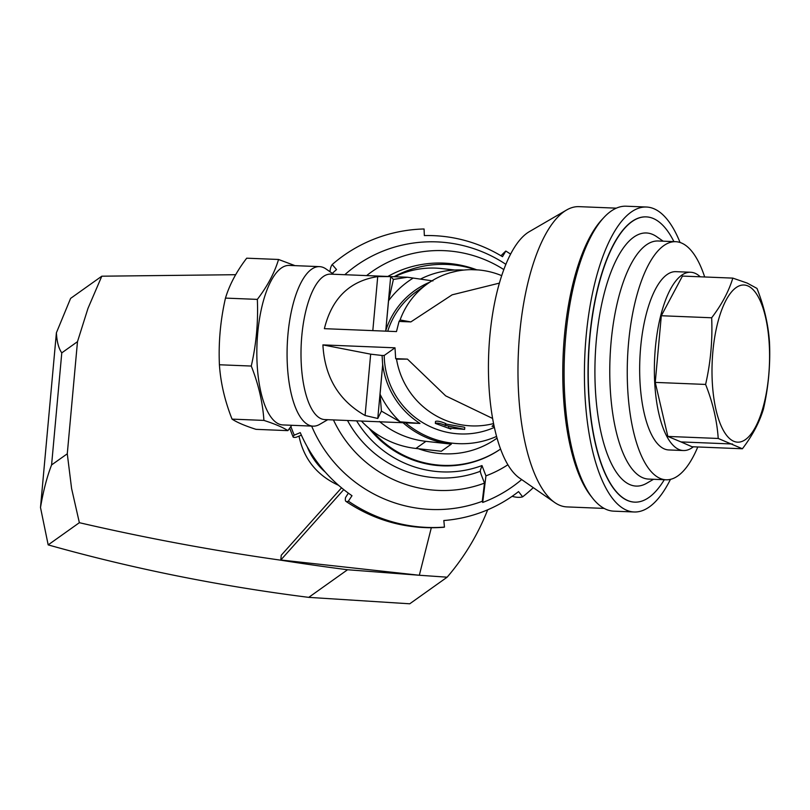 <?xml version="1.0" encoding="UTF-8"?>
<svg xmlns="http://www.w3.org/2000/svg" width="810" height="810" viewBox="0 0 810 810"><rect width="100%" height="100%" fill="white"/><g stroke="black" fill="none" stroke-linecap="round" stroke-linejoin="round"><path stroke-width="1.21" d="M301.391 435.162A211.299 8.869 -23.2 0 1 296.146 437.268A234.768 9.852 -23.2 0 1 293.099 436.954A234.768 9.852 -23.2 0 1 294.263 435.142A150.255 147.41 -125.4 0 1 290.891 426.546M40.5 507.505C43.305 490.981 46.99 476.796 51.587 464.93L61.783 352.866C58.674 348.482 56.882 341.79 56.396 332.778L40.5 507.505L48.175 544.887C131.919 568.478 218.771 585.974 308.731 597.365L409.738 603.794L447.14 577.186L419.327 575.252L431.305 527.786M56.396 332.778L70.602 298.394L101.797 276.2L87.996 308.337L77.487 341.668L61.783 352.866M447.14 577.186C464.343 557.138 477.849 534.671 487.681 509.804M718.227 438.463L742.395 448.77C752.379 435.669 759.395 422.445 763.435 409.111C768.457 387.15 770.482 364.935 769.5 342.448C768.305 324.557 764.134 306.555 756.986 288.421L747.144 283.065L732.817 278.113C728.747 291.458 721.69 304.671 711.666 317.773C712.648 340.261 710.623 362.485 705.601 384.436C712.79 402.56 716.992 420.572 718.227 438.463L667.845 436.428L655.249 382.401L661.314 315.738L682.435 276.078L732.817 278.113M733.708 441.258A78.651 28.644 -87.7 0 1 720.141 314.412A78.651 28.644 -87.7 0 1 768.487 335.046A78.651 28.644 -87.7 0 1 733.708 441.258M51.587 464.93L67.281 453.792L77.487 341.668M329.984 271.725A234.768 45.279 49 0 1 332.191 264.546A150.255 147.41 -125.4 0 1 424.065 228.977L424.349 235.578A143.613 140.889 -125.4 0 1 502.483 256.679L505.825 251.059A150.255 147.41 -125.4 0 1 510.614 254.127M348.361 493.138A211.299 14.337 -55.6 0 0 345.556 497.542A234.768 15.927 -55.6 0 0 345.971 501.4C375.475 521.144 407.875 529.78 443.192 527.32A234.768 39.194 -94.4 0 0 444.457 527.097A150.255 147.41 -125.4 0 1 348.371 501.147L351.996 495.71A143.613 140.889 -125.4 0 1 300.277 432.631L294.263 435.142M345.971 501.4A234.768 15.927 -55.6 0 0 348.371 501.147M500.985 255.778A234.768 18.134 121.5 0 1 505.825 251.059M533.294 487.65A150.255 147.41 -125.4 0 1 522.632 496.834L518.552 491.599A143.613 140.889 -125.4 0 1 443.829 520.526L444.457 527.097M512.112 496.338A234.768 45.441 -128 0 0 522.632 496.834M332.191 264.546L336.525 269.568A143.613 140.889 -125.4 0 0 332.343 273.365M387.828 276.453A108.196 106.15 -125.4 0 1 476.24 269.619M480.33 471.278A108.196 106.15 -125.4 0 1 347.51 420.491M394.106 276.706A104.47 102.495 -125.4 0 1 475.166 269.598M356.623 420.866A104.47 102.495 -125.4 0 0 481.98 465.568L480.35 470.337A4.698 0.881 69.5 0 0 481.393 475.085L484.481 483.114L482.264 501.309A134.744 132.192 54.6 0 1 311.647 426.09M670.467 479.358A152.604 55.576 -87.7 0 1 634.108 511.981A152.604 55.576 -87.7 0 1 586.116 336.393A152.604 55.576 -87.7 0 1 646.451 207.026A152.604 55.576 -87.7 0 1 680.056 242.484M634.615 502.129A142.742 51.992 -87.7 0 1 634.513 502.129A142.742 51.992 -87.7 0 1 589.619 337.892A142.742 51.992 -87.7 0 1 646.056 216.877A142.742 51.992 -87.7 0 1 646.167 216.888M673.92 241.623A142.742 51.992 92.3 0 0 653.336 218.518A142.742 51.992 92.3 0 0 646.269 216.888A142.742 51.992 92.3 0 0 588.556 357.412A142.742 51.992 92.3 0 0 634.726 502.139A142.742 51.992 92.3 0 0 664.291 479.722M232.055 419.124C224.826 400.879 220.614 382.755 219.409 364.763C218.427 342.276 220.452 320.051 225.474 298.1C229.534 284.675 236.611 271.37 246.706 258.188L278.559 259.473C274.499 272.899 267.421 286.203 257.337 299.386C258.309 321.874 256.294 344.098 251.272 366.049C258.501 384.294 262.713 402.418 263.918 420.41L232.055 419.124C237.087 422.435 245.065 425.837 256.011 429.341L287.874 430.636L291.772 425.291M478.315 269.933L471.278 269.659M459.564 270.459L450.289 272.717M387.737 331.229A78.651 77.163 -125.4 0 1 416.279 291.752L427.569 283.723A78.651 77.163 -125.4 0 1 501.714 275.663M399.057 321.428L410.852 321.914L400.1 319.97L399.057 321.428L396.475 331.584L324.385 328.668C331.857 298.333 349.636 280.979 377.723 276.595L372.813 330.622M400.1 319.97A78.651 77.163 -125.4 0 1 427.569 283.723M380.062 394.197L382.705 364.439L377.774 418.476L381.419 411.115L380.062 394.197A91.773 90.042 54.6 0 0 400.13 421.818L381.419 411.115M464.626 429.391L448.457 427.964L450.846 429.077L435.334 423.397C437.035 422.699 440.468 423.387 445.632 425.473L464.626 429.391L464.788 427.528L463.998 427.153L445.763 424.035M445.632 425.473L445.804 423.569C440.62 421.443 437.187 420.734 435.517 421.423L435.334 423.397M382.087 355.489L370.666 354.162L322.906 344.898L394.996 347.814L384.213 355.479L382.087 355.489L382.654 364.804M494.363 427.407A78.651 77.163 -125.4 0 1 384.213 355.479M494.151 426.435L492.075 426.343L493.786 424.693M493.563 423.569A78.651 77.163 -125.4 0 1 396.535 359.164L395.675 358.648L407.46 359.124L396.535 359.164M394.996 347.814L395.675 358.648M410.852 321.914L452.122 294.83L499.405 283.115M390.683 276.585L385.783 330.612L388.567 300.753L393.407 279.42L390.683 276.585L377.723 276.595M393.407 279.42L407.47 277.243L432.945 280.928M496.56 436.428A87.45 85.799 -125.4 0 1 405.516 422.83L324.699 419.57A72.778 26.507 -87.7 0 1 301.158 345.779A72.778 26.507 -87.7 0 1 330.591 274.134L407.47 277.243M405.516 422.83L419.985 423.427L400.13 421.818M322.906 344.898C324.688 377.014 338.752 400.555 365.087 415.5L377.774 418.476M492.601 418.446L445.662 395.857L407.46 359.124M604.189 508.417L566.919 506.908A150.255 54.726 -87.7 0 1 554.728 502.534A150.255 54.726 -87.7 0 1 518.309 354.567A150.255 54.726 -87.7 0 1 566.565 210.023A150.255 54.726 -87.7 0 1 579.069 206.651L616.339 208.16M634.108 511.981L613.798 511.161A152.604 55.576 -87.7 0 1 592.566 498.14L590.804 495.902A150.255 54.726 -87.7 0 1 563.102 356.38A150.255 54.726 -87.7 0 1 601.982 219.55L603.926 217.465A152.604 55.576 -87.7 0 1 626.13 206.206L646.451 207.026M278.559 259.473L295.002 265.639M369.036 428.267A98.374 96.501 -125.4 0 0 500.55 449.044A98.374 96.501 -125.4 0 1 372.185 430.798M497.036 438.149L496.905 438.24A87.45 85.799 -125.4 0 1 418.365 448.72M592.566 498.14A152.604 55.576 -87.7 0 1 564.428 356.43A152.604 55.576 -87.7 0 1 603.926 217.465M420.734 278.964A87.45 85.799 -125.4 0 1 463.826 270.064M394.774 276.726A87.45 85.799 -125.4 0 1 441.652 268.566L454.845 270.024M361.442 421.058A87.45 85.799 -125.4 0 0 415.925 448.457L441.318 451.251L451.322 444.133A87.45 85.799 -125.4 0 1 403.036 422.739M451.322 444.133L425.928 441.339A87.45 85.799 -125.4 0 1 379.455 421.494M327.736 419.691L319.707 424.359A79.826 29.069 -87.7 0 1 313.065 426.151A79.826 29.069 -87.7 0 1 287.246 345.222A79.826 29.069 -87.7 0 1 319.525 266.632A79.826 29.069 -87.7 0 1 325.995 268.96L333.619 274.256M313.065 426.151L282.822 424.926A79.826 29.069 -87.7 0 1 257.003 343.997A79.826 29.069 -87.7 0 1 289.271 265.417L319.525 266.632M505.885 264.343A134.744 132.192 54.6 0 0 344.797 274.712M521.68 479.571A135.969 133.397 -125.4 0 1 482.709 502.453L482.264 501.309M503.84 269.588A120.751 118.462 54.6 0 0 366.616 275.592M333.447 419.924A120.751 118.462 54.6 0 0 484.481 483.114M507.88 464.768A115.516 113.329 -125.4 0 1 485.939 475.865L482.709 502.453M711.666 317.773L661.314 315.738M705.601 384.436L655.249 382.401M732.503 444.001L680.977 441.916L667.845 436.428M742.395 448.77L692.003 446.735L680.977 441.916M693.37 446.786A89.211 32.491 -87.7 0 1 683.417 450.532A89.211 32.491 -87.7 0 1 679.003 449.52A89.211 32.491 -87.7 0 1 654.885 353.97A89.211 32.491 -87.7 0 1 690.636 272.251A89.211 32.491 -87.7 0 1 695.041 273.274A89.211 32.491 -87.7 0 1 700.245 276.797M690.636 272.251L675.935 271.664A89.211 32.491 92.3 0 0 639.86 359.488A89.211 32.491 92.3 0 0 668.716 449.945L683.417 450.532M704.67 276.969A119.151 43.396 92.3 0 0 681.574 243.051A119.151 43.396 92.3 0 0 675.682 241.694A119.151 43.396 92.3 0 0 627.507 358.992A119.151 43.396 92.3 0 0 666.053 479.793A119.151 43.396 92.3 0 0 697.785 446.968M675.682 241.694L658.206 240.985A119.151 43.396 92.3 0 0 610.031 358.283A119.151 43.396 92.3 0 0 648.577 479.085L666.053 479.793M663.167 241.188L656.677 236.682A126.654 46.13 92.3 0 0 652.668 234.434A126.654 46.13 92.3 0 0 595.006 363.396A126.654 46.13 92.3 0 0 646.704 483.256L653.528 479.287M413.211 278.053A91.773 90.042 54.6 0 0 388.567 300.753M370.666 354.162L365.087 415.5M257.337 299.386L225.474 298.1M251.272 366.049L219.409 364.763M263.918 420.41C274.965 423.964 282.953 427.376 287.874 430.636M554.728 502.534L519.382 477.981A126.532 46.089 -87.7 0 1 488.714 353.373A126.532 46.089 -87.7 0 1 529.345 231.65L566.565 210.023M385.783 330.612A80.494 78.965 -125.4 0 1 429.897 282.123M385.803 330.267L385.54 331.138M419.985 423.427A80.494 78.965 -125.4 0 1 382.705 364.439M481.98 465.568L485.939 475.865M299.001 436.124C303.811 459.047 316.993 475.44 338.57 485.311M235.659 274.701L101.797 276.2M67.281 453.792L71.594 488.531L79.36 522.693C145.962 538.103 213.111 550.597 280.786 560.186L281.242 555.255L341.547 487.833M343.744 489.625L280.807 559.994L419.327 575.252L347.561 569.744A2302.395 2258.756 -125.4 0 1 280.786 560.186M308.731 597.365L347.561 569.744M48.175 544.887L79.36 522.693M325.377 472.22A65.843 64.597 -125.4 0 1 307.162 446.614M415.925 448.457L425.928 441.339M289.676 428.207L293.099 436.954M445.378 423.721L445.206 425.625M450.927 428.227L450.846 429.077M448.629 426.08L448.558 426.85"/></g></svg>
